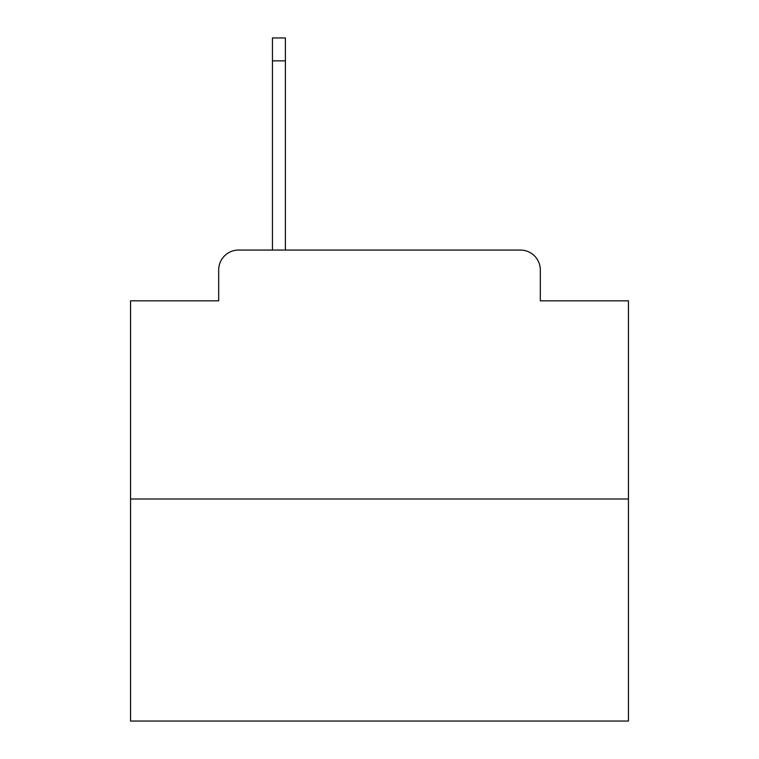 <?xml version="1.0" encoding="UTF-8"?>
<svg xmlns="http://www.w3.org/2000/svg" width="759" height="759" viewBox="0 0 759 759"><rect width="100%" height="100%" fill="white"/><g stroke="black" fill="none" stroke-linecap="round" stroke-linejoin="round"><path stroke-width="1.14" d="M218.687 269.967L218.687 300.83L218.687 269.967A19.914 19.914 0 0 1 238.601 250.053L272.453 250.053L272.453 37.95L285.403 37.95L285.403 60.853L272.453 60.853M628.443 498.995L130.557 498.995L130.557 721.05L628.443 721.05L628.443 300.83L540.313 300.83L540.313 269.967A19.914 19.914 0 0 0 520.399 250.053L238.601 250.053M130.557 498.995L130.557 300.83L218.687 300.83M285.403 60.853L285.403 250.053L301.826 250.053M457.174 250.053L520.399 250.053M540.313 300.83L540.313 269.967"/></g></svg>

